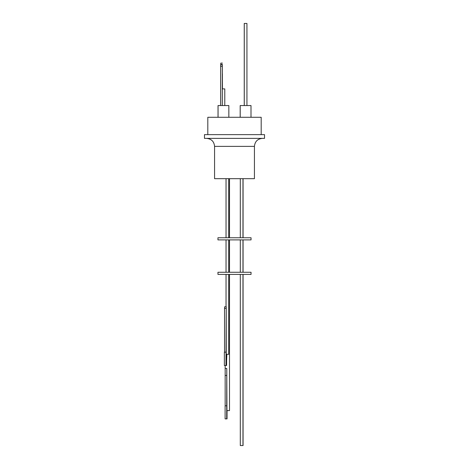<?xml version="1.0" encoding="UTF-8"?>
<svg xmlns="http://www.w3.org/2000/svg" width="469" height="469" viewBox="0 0 469 469"><rect width="100%" height="100%" fill="white"/><g stroke="black" fill="none" stroke-linecap="round" stroke-linejoin="round"><path stroke-width="0.7" d="M208.957 117.291L260.043 117.291M218.032 117.021L218.032 105.548L228.843 105.548L228.843 117.021M240.187 117.021L240.187 105.548L250.997 105.548L250.997 117.021M246.94 105.548L246.94 23.45L244.243 23.45L244.243 105.548M254.438 146.381L214.562 146.381L214.562 178.677L254.438 178.677L254.438 146.381C254.913 141.521 257.581 138.853 262.447 138.378M207.808 134.638L207.808 117.291L261.192 117.291L261.192 134.638M234.5 134.638L264.528 134.638L264.528 138.378L204.472 138.378L204.472 134.638L234.5 134.638M242.919 445.55L240.345 445.55M226.281 363.358L226.281 356.886L226.281 363.358M228.643 354.294L226.234 354.294L226.234 306.785L225.97 365.503L226.586 365.503L226.586 354.294M226.949 410.586L226.762 368.464A12.985 0.446 90 0 1 226.762 375.458L226.703 418.881L227.043 418.881L227.043 410.586M251.05 274.406L217.95 274.406L217.95 272.266L251.05 272.266L251.05 274.406M251.05 239.888L217.95 239.888L217.95 237.748L251.05 237.748L251.05 239.888M229.441 410.586L226.838 410.586L226.838 409.677M225.161 405.808L225.161 375.458A12.985 0.446 90 0 0 225.161 368.464L225.161 365.503M226.703 418.881L225.102 418.881L225.102 405.808L226.703 405.808M225.161 375.458L226.762 375.458M225.161 368.464L226.762 368.464M226.586 360.702L226.838 354.294M224.534 352.16L224.534 308.391L224.633 306.785L226.228 306.785M225.97 365.503L224.37 365.503L224.37 352.16L225.97 352.16M224.727 306.785L226.035 306.785L226.035 274.406M222.329 73.821L222.464 88.893M220.788 64.71L220.788 64.405L222.388 64.405M220.788 64.405L220.805 63.11L222.412 63.11M224.786 105.548L224.786 88.893L222.294 88.893L222.294 105.548M220.659 64.71L222.312 64.71L222.329 88.893M222.294 64.71L220.641 64.71L220.623 66.311L222.277 66.311L222.294 64.71M222.388 88.893L222.388 73.821M222.277 105.548L222.277 66.311M220.623 105.548L220.623 66.311M224.534 308.391L226.134 308.391M218.062 105.548L218.062 117.021M214.562 146.381C214.087 141.521 211.419 138.853 206.553 138.378M243.065 239.888L243.065 272.266M243.065 274.406L243.065 445.55M240.298 239.888L240.298 272.266M240.298 274.406L240.298 445.55M228.702 239.888L228.702 272.266M228.702 274.406L228.702 354.294M228.702 178.677L228.702 237.748M240.298 178.677L240.298 237.748M243.065 178.677L243.065 237.748M242.965 178.677L242.965 237.748M226.035 178.677L226.035 237.748M229.505 274.406L229.505 410.586M229.505 239.888L229.505 272.266M229.505 178.677L229.505 237.748M226.035 239.888L226.035 272.266M242.965 274.406L242.965 445.55M242.965 239.888L242.965 272.266M244.267 105.548L244.267 23.45M240.21 105.548L240.21 117.021"/></g></svg>
